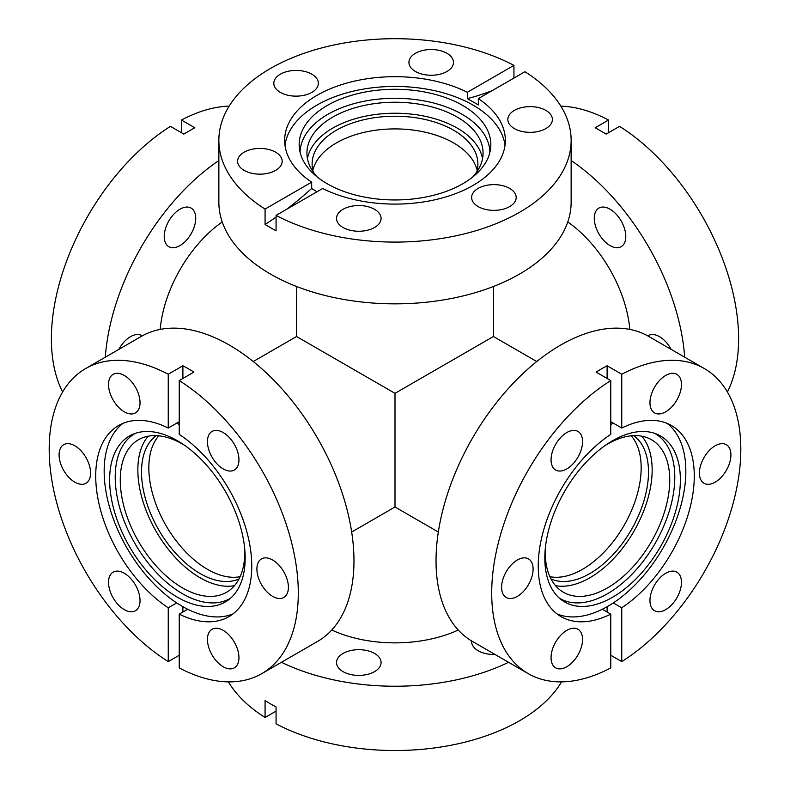 <?xml version="1.0" encoding="UTF-8"?>
<svg xmlns="http://www.w3.org/2000/svg" width="790" height="790" viewBox="0 0 790 790"><rect width="100%" height="100%" fill="white"/><g stroke="black" fill="none" stroke-linecap="round" stroke-linejoin="round"><path stroke-width="1.19" d="M582.556 569.304A82.891 47.854 120 0 0 634.271 503.615A82.891 47.854 120 0 0 631.23 435.823A82.891 47.854 120 0 1 641.174 467.789A82.891 47.854 120 0 1 610.137 545.416A82.891 47.854 120 0 1 549.909 576.68A82.891 47.854 120 0 0 582.556 569.304M453.608 142.931A82.891 47.854 0 0 0 368.436 131.436A82.891 47.854 0 0 0 312.84 170.423A82.891 47.854 0 0 1 389.668 129.007A82.891 47.854 0 0 1 475.067 164.379A82.891 47.854 0 0 1 477.16 170.423A82.891 47.854 0 0 0 453.608 142.931M493.434 286.484L493.434 336.51L395 393.341L395 507.002L438.332 532.016M395 393.341L296.566 336.51L296.566 286.484M158.77 435.823A82.891 47.854 -120 0 0 155.729 503.615A82.891 47.854 -120 0 0 207.444 569.304A82.891 47.854 -120 0 0 240.091 576.68A82.891 47.854 -120 0 1 179.863 545.416A82.891 47.854 -120 0 1 148.826 467.789A82.891 47.854 -120 0 1 158.77 435.823M647.79 335.908A22.278 12.857 60 0 1 648.343 335.562A22.278 12.857 60 0 1 651.612 334.555A22.278 12.857 60 0 1 671.174 349.397M617.908 247.685A22.278 12.857 60 0 1 597.536 231.253A22.278 12.857 60 0 1 598.889 208.096A22.278 12.857 60 0 1 602.158 207.089A22.278 12.857 60 0 1 622.53 223.531A22.278 12.857 60 0 1 621.167 246.678A22.278 12.857 60 0 1 617.908 247.685M571.14 160.548A176.14 101.693 60 0 1 684.683 357.199M560.831 106.117A176.14 101.693 60 0 1 608.567 120.021L595.186 127.743L606.177 134.083L619.558 126.361A176.14 101.693 60 0 1 727.383 391.968M567.763 221.96A98.434 56.831 60 0 1 629.808 329.41M608.567 132.71L608.567 120.021M317.61 79.958A22.278 12.857 0 0 0 293.189 70.537A22.278 12.857 0 0 0 273.814 83.286A22.278 12.857 0 0 0 274.574 86.614A22.278 12.857 0 0 0 299.005 96.034A22.278 12.857 0 0 0 318.37 83.286A22.278 12.857 0 0 0 317.61 79.958M452.719 59.053A22.278 12.857 0 0 0 428.299 49.632A22.278 12.857 0 0 0 408.924 62.39A22.278 12.857 0 0 0 409.684 65.718A22.278 12.857 0 0 0 434.115 75.139A22.278 12.857 0 0 0 453.48 62.39A22.278 12.857 0 0 0 452.719 59.053M551.627 116.16A22.278 12.857 0 0 0 527.207 106.739A22.278 12.857 0 0 0 507.832 119.488A22.278 12.857 0 0 0 508.592 122.815A22.278 12.857 0 0 0 533.013 132.236A22.278 12.857 0 0 0 552.388 119.488A22.278 12.857 0 0 0 551.627 116.16M515.426 194.162A22.278 12.857 0 0 0 490.995 184.742A22.278 12.857 0 0 0 471.63 197.49A22.278 12.857 0 0 0 472.39 200.818A22.278 12.857 0 0 0 496.811 210.249A22.278 12.857 0 0 0 516.186 197.49A22.278 12.857 0 0 0 515.426 194.162M380.316 215.068A22.278 12.857 0 0 0 355.885 205.647A22.278 12.857 0 0 0 336.52 218.395A22.278 12.857 0 0 0 337.281 221.723A22.278 12.857 0 0 0 361.702 231.144A22.278 12.857 0 0 0 381.076 218.395A22.278 12.857 0 0 0 380.316 215.068M281.408 157.961A22.278 12.857 0 0 0 256.987 148.54A22.278 12.857 0 0 0 237.612 161.288A22.278 12.857 0 0 0 238.373 164.616A22.278 12.857 0 0 0 262.793 174.047A22.278 12.857 0 0 0 282.168 161.288A22.278 12.857 0 0 0 281.408 157.961M513.935 78.072L513.935 65.382A176.14 101.693 0 0 0 324.019 47.321A176.14 101.693 0 0 0 218.86 140.393L218.86 202.151A176.14 101.693 0 0 0 224.864 228.468A176.14 101.693 0 0 0 417.989 302.975A176.14 101.693 0 0 0 571.14 202.151L571.14 140.393A176.14 101.693 0 0 0 565.136 114.066A176.14 101.693 0 0 0 524.925 71.722L478.325 98.622L478.325 104.932L467.334 98.592A310.835 179.458 120 0 0 492.298 90.554M218.86 140.393A176.14 101.693 0 0 0 224.864 166.71A176.14 101.693 0 0 0 265.075 209.054L265.075 224.508L276.066 230.848L276.066 215.403A176.14 101.693 0 0 0 465.982 233.465A176.14 101.693 0 0 0 571.14 140.393M513.935 65.382L467.334 92.282A110.343 63.704 0 0 0 349.21 82.427A110.343 63.704 0 0 0 284.657 140.393A110.343 63.704 0 0 0 288.409 156.884A110.343 63.704 0 0 0 311.675 182.154L265.075 209.054M467.334 92.282L467.334 98.592M276.066 215.403L322.666 188.504A110.343 63.704 0 0 0 440.79 198.349A110.343 63.704 0 0 0 505.343 140.393A110.343 63.704 0 0 0 501.591 123.902A110.343 63.704 0 0 0 478.325 98.622M505.027 145.271A110.343 63.704 0 0 0 501.591 133.658A110.343 63.704 0 0 0 384.799 86.712A110.343 63.704 0 0 0 284.973 145.271M302.422 158.938A95.837 55.33 0 0 0 404.559 199.682A95.837 55.33 0 0 0 490.659 148.046A95.837 55.33 0 0 0 487.578 130.301A95.837 55.33 0 0 0 379.556 90.011A95.837 55.33 0 0 0 299.341 148.046A95.837 55.33 0 0 0 302.422 158.938M489.928 152.253A94.938 54.806 0 0 0 486.699 138.892A94.938 54.806 0 0 0 383.318 98.691A94.938 54.806 0 0 0 300.072 152.253M472.716 177.009A88.065 50.846 0 0 0 483.065 153.082A88.065 50.846 0 0 0 480.073 139.919A88.065 50.846 0 0 0 383.506 102.67A88.065 50.846 0 0 0 306.935 153.082A88.065 50.846 0 0 0 309.927 166.236A88.065 50.846 0 0 0 317.284 177.009M482.552 158.583A88.065 50.846 0 0 0 480.073 150.92A88.065 50.846 0 0 0 388.246 113.385A88.065 50.846 0 0 0 307.448 158.583M476.745 172.003A82.891 47.854 0 0 0 477.891 164.083A82.891 47.854 0 0 0 475.067 151.69A82.891 47.854 0 0 0 384.177 116.634A82.891 47.854 0 0 0 312.109 164.083A82.891 47.854 0 0 0 313.255 172.003M316.948 191.802L311.675 188.464L311.675 182.154M311.675 188.464A310.835 179.458 -60 0 1 286.711 209.261M276.066 217.072A310.835 179.458 -60 0 1 265.075 224.508M172.092 216.184A22.278 12.857 -60 0 1 191.111 208.096A22.278 12.857 -60 0 1 187.842 238.6A22.278 12.857 -60 0 1 168.833 246.678A22.278 12.857 -60 0 1 172.092 216.184M118.826 349.397A22.278 12.857 -60 0 1 122.638 343.64A22.278 12.857 -60 0 1 141.657 335.562A22.278 12.857 -60 0 1 142.21 335.908M105.317 357.199A176.14 101.693 -60 0 1 167.144 209.153A176.14 101.693 -60 0 1 218.86 160.548M62.617 391.968A176.14 101.693 -60 0 1 113.661 178.273A176.14 101.693 -60 0 1 170.442 126.361L183.823 134.083L194.814 127.743L181.433 120.021L181.433 132.71M160.192 329.41A98.434 56.831 -60 0 1 194.617 248.238A98.434 56.831 -60 0 1 222.237 221.96M181.433 120.021A176.14 101.693 -60 0 1 229.169 106.117M238.945 657.636A22.278 12.857 -120 0 0 229.219 635.219A22.278 12.857 -120 0 0 212.056 629.255A22.278 12.857 -120 0 0 207.444 639.446A22.278 12.857 -120 0 0 217.171 661.872A22.278 12.857 -120 0 0 234.334 667.836A22.278 12.857 -120 0 0 238.945 657.636M140.037 600.538A22.278 12.857 -120 0 0 130.311 578.112A22.278 12.857 -120 0 0 113.148 572.148A22.278 12.857 -120 0 0 108.536 582.349A22.278 12.857 -120 0 0 118.263 604.765A22.278 12.857 -120 0 0 135.426 610.729A22.278 12.857 -120 0 0 140.037 600.538M90.583 473.072A22.278 12.857 -120 0 0 80.866 450.656A22.278 12.857 -120 0 0 63.694 444.691A22.278 12.857 -120 0 0 59.082 454.882A22.278 12.857 -120 0 0 68.809 477.308A22.278 12.857 -120 0 0 85.972 483.273A22.278 12.857 -120 0 0 90.583 473.072M140.037 402.722A22.278 12.857 -120 0 0 130.311 380.306A22.278 12.857 -120 0 0 113.148 374.332A22.278 12.857 -120 0 0 108.536 384.532A22.278 12.857 -120 0 0 118.263 406.949A22.278 12.857 -120 0 0 135.426 412.913A22.278 12.857 -120 0 0 140.037 402.722M238.945 459.82A22.278 12.857 -120 0 0 229.219 437.403A22.278 12.857 -120 0 0 212.056 431.439A22.278 12.857 -120 0 0 207.444 441.63A22.278 12.857 -120 0 0 217.171 464.056A22.278 12.857 -120 0 0 234.334 470.02A22.278 12.857 -120 0 0 238.945 459.82M288.399 587.286A22.278 12.857 -120 0 0 278.673 564.86A22.278 12.857 -120 0 0 261.51 558.895A22.278 12.857 -120 0 0 256.898 569.096A22.278 12.857 -120 0 0 266.615 591.513A22.278 12.857 -120 0 0 283.788 597.477A22.278 12.857 -120 0 0 288.399 587.286M179.231 421.692L168.25 428.042A110.343 63.713 -120 0 0 118.569 425.524A110.343 63.713 -120 0 0 95.718 476.034A110.343 63.713 -120 0 0 168.25 607.787L168.25 661.595L179.231 655.246M251.763 566.134A110.343 63.713 -120 0 0 179.231 434.382L179.231 380.582A176.14 101.693 -120 0 1 298.294 592.994A176.14 101.693 -120 0 1 261.806 673.623A176.14 101.693 -120 0 1 179.231 667.935L179.231 614.136A110.343 63.713 -120 0 0 228.912 616.644A110.343 63.713 -120 0 0 251.763 566.134M261.806 673.623L317.491 641.48A176.14 101.693 -120 0 0 353.969 560.851A176.14 101.693 -120 0 0 277.083 383.584A176.14 101.693 -120 0 0 141.351 336.392L85.676 368.545A176.14 101.693 -120 0 0 49.187 449.174A176.14 101.693 -120 0 0 168.25 661.595M168.25 428.042L168.25 374.233A176.14 101.693 -120 0 0 85.676 368.545M168.25 374.233L182.895 365.77L182.895 378.459M179.231 380.582L193.886 372.12A176.14 101.693 -120 0 0 182.895 365.77M187.684 609.258L179.231 614.136M168.25 607.787L176.693 602.908M182.895 606.71L182.895 612.013M234.472 585.667A88.065 50.846 60 0 1 170.63 552.17A88.065 50.846 60 0 1 137.845 469.902A88.065 50.846 60 0 1 148.174 436.199M244.762 549.277A88.065 50.846 60 0 1 244.811 551.963A88.065 50.846 60 0 1 226.572 592.283A88.065 50.846 60 0 1 158.701 568.682A88.065 50.846 60 0 1 120.258 480.053A88.065 50.846 60 0 1 138.497 439.734A88.065 50.846 60 0 1 184.84 445.481M156.252 435.646A82.891 47.854 -120 0 0 141.509 472.015A82.891 47.854 -120 0 0 176.061 553.691A82.891 47.854 -120 0 0 238.995 578.952M245.177 558.096A95.837 55.33 -120 0 0 205.262 463.72A95.837 55.33 -120 0 0 132.542 434.421A95.837 55.33 -120 0 0 109.632 479.846A95.837 55.33 -120 0 0 153.418 578.31A95.837 55.33 -120 0 0 228.201 600.104A95.837 55.33 -120 0 0 245.177 558.096M135.317 433.335A95.205 54.964 -120 0 0 115.212 477.14A95.205 54.964 -120 0 0 157.022 573.224A95.205 54.964 -120 0 0 230.522 598.227M122.954 423.361A110.343 63.713 -120 0 0 104.162 471.156A110.343 63.713 -120 0 0 149.587 579.248A110.343 63.713 -120 0 0 232.971 613.929M179.231 424.467A110.343 63.713 -120 0 0 176.693 423.163M551.055 459.82A22.278 12.857 120 0 0 555.666 470.02A22.278 12.857 120 0 0 572.829 464.056A22.278 12.857 120 0 0 582.556 441.63A22.278 12.857 120 0 0 577.944 431.439A22.278 12.857 120 0 0 560.782 437.403A22.278 12.857 120 0 0 551.055 459.82M649.963 402.722A22.278 12.857 120 0 0 654.574 412.913A22.278 12.857 120 0 0 671.737 406.949A22.278 12.857 120 0 0 681.464 384.532A22.278 12.857 120 0 0 676.852 374.332A22.278 12.857 120 0 0 659.689 380.306A22.278 12.857 120 0 0 649.963 402.722M699.417 473.072A22.278 12.857 120 0 0 704.028 483.273A22.278 12.857 120 0 0 721.191 477.308A22.278 12.857 120 0 0 730.918 454.882A22.278 12.857 120 0 0 726.306 444.691A22.278 12.857 120 0 0 709.134 450.656A22.278 12.857 120 0 0 699.417 473.072M649.963 600.538A22.278 12.857 120 0 0 654.574 610.729A22.278 12.857 120 0 0 671.737 604.765A22.278 12.857 120 0 0 681.464 582.349A22.278 12.857 120 0 0 676.852 572.148A22.278 12.857 120 0 0 659.689 578.112A22.278 12.857 120 0 0 649.963 600.538M551.055 657.636A22.278 12.857 120 0 0 555.666 667.836A22.278 12.857 120 0 0 572.829 661.872A22.278 12.857 120 0 0 582.556 639.446A22.278 12.857 120 0 0 577.944 629.255A22.278 12.857 120 0 0 560.782 635.219A22.278 12.857 120 0 0 551.055 657.636M501.601 587.286A22.278 12.857 120 0 0 506.212 597.477A22.278 12.857 120 0 0 523.385 591.513A22.278 12.857 120 0 0 533.102 569.096A22.278 12.857 120 0 0 528.49 558.895A22.278 12.857 120 0 0 511.327 564.86A22.278 12.857 120 0 0 501.601 587.286M613.307 602.908L621.75 607.787A110.343 63.713 120 0 0 694.282 476.034A110.343 63.713 120 0 0 671.431 425.524A110.343 63.713 120 0 0 621.75 428.042L621.75 374.233L607.105 365.77A176.14 101.693 120 0 0 596.114 372.12L610.769 380.582A176.14 101.693 120 0 0 491.706 592.994A176.14 101.693 120 0 0 528.194 673.623A176.14 101.693 120 0 0 610.769 667.935L610.769 614.136L602.316 609.258M610.769 380.582L610.769 434.382A110.343 63.713 120 0 0 538.237 566.134A110.343 63.713 120 0 0 561.088 616.644A110.343 63.713 120 0 0 610.769 614.136M621.75 607.787L621.75 661.595A176.14 101.693 120 0 0 740.813 449.174A176.14 101.693 120 0 0 704.325 368.545L648.649 336.392A176.14 101.693 120 0 0 512.917 383.584A176.14 101.693 120 0 0 436.031 560.851A176.14 101.693 120 0 0 472.509 641.48L528.194 673.623M704.325 368.545A176.14 101.693 120 0 0 621.75 374.233M621.75 661.595L610.769 655.246M621.75 428.042L610.769 421.692M607.105 378.459L607.105 365.77M607.105 612.013L607.105 606.71M641.826 436.199A88.065 50.846 -60 0 1 652.155 469.902A88.065 50.846 -60 0 1 619.37 552.17A88.065 50.846 -60 0 1 555.528 585.667M605.16 445.481A88.065 50.846 -60 0 1 651.503 439.734A88.065 50.846 -60 0 1 669.742 480.053A88.065 50.846 -60 0 1 631.299 568.682A88.065 50.846 -60 0 1 563.428 592.283A88.065 50.846 -60 0 1 545.189 551.963A88.065 50.846 -60 0 1 545.238 549.277M551.005 578.952A82.891 47.854 120 0 0 613.939 553.691A82.891 47.854 120 0 0 648.491 472.015A82.891 47.854 120 0 0 633.748 435.646M544.824 558.096A95.837 55.33 120 0 0 561.799 600.104A95.837 55.33 120 0 0 636.582 578.31A95.837 55.33 120 0 0 680.368 479.846A95.837 55.33 120 0 0 657.458 434.421A95.837 55.33 120 0 0 584.738 463.72A95.837 55.33 120 0 0 544.824 558.096M559.478 598.227A95.205 54.964 120 0 0 632.978 573.224A95.205 54.964 120 0 0 674.788 477.14A95.205 54.964 120 0 0 654.683 433.335M557.029 613.929A110.343 63.713 120 0 0 640.413 579.248A110.343 63.713 120 0 0 685.839 471.156A110.343 63.713 120 0 0 667.046 423.361M613.307 423.163A110.343 63.713 120 0 0 610.769 424.467M343.048 653.449A22.278 12.857 -0 0 0 336.52 662.543A22.278 12.857 -0 0 0 350.276 674.423A22.278 12.857 -0 0 0 374.549 671.638A22.278 12.857 -0 0 0 381.076 662.543A22.278 12.857 -0 0 0 367.32 650.654A22.278 12.857 -0 0 0 343.048 653.449M471.66 640.976A22.278 12.857 -0 0 0 471.63 641.638A22.278 12.857 -0 0 0 495.034 654.485M458.259 630.015A101.021 58.322 180 0 1 331.741 630.015M561.581 681.869A176.14 101.693 180 0 1 519.553 720.737A176.14 101.693 180 0 1 276.066 723.837L276.066 706.922A176.14 101.693 180 0 1 265.075 700.582L265.075 717.498A176.14 101.693 180 0 1 228.419 681.869M265.075 717.498L276.066 711.148M508.543 662.287A176.14 101.693 180 0 1 281.457 662.287M351.668 532.016L395 507.002M253.244 361.524L296.566 336.51M536.756 361.524L493.434 336.51"/></g></svg>
